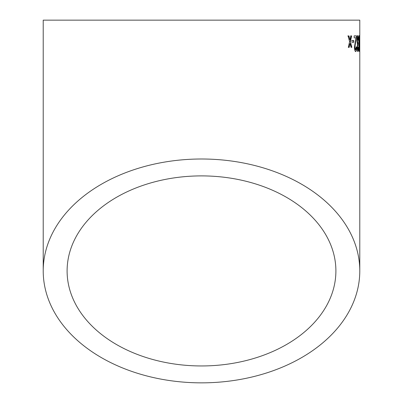 <?xml version="1.0" encoding="UTF-8"?>
<svg xmlns="http://www.w3.org/2000/svg" width="403" height="403" viewBox="0 0 403 403"><rect width="100%" height="100%" fill="white"/><g stroke="black" fill="none" stroke-linecap="round" stroke-linejoin="round"><path stroke-width="0.6" d="M359.783 270.927A158.283 111.923 180 0 0 201.5 158.999A158.283 111.923 180 0 0 43.217 270.927A158.283 111.923 180 0 0 201.5 382.85A158.283 111.923 180 0 0 359.783 270.927L359.783 20.15L43.217 20.15L43.217 270.927M348.968 35.917L348.076 35.927L349.597 41.64L348.313 47.378L349.194 47.368L350.056 43.393L351.053 47.342L351.824 47.337L350.429 41.625L351.633 35.887L350.852 35.897L349.99 39.872L348.968 35.917M353.733 40.486L352.036 40.502L352.071 42.31L353.769 42.295L353.733 40.486M355.663 51.524C356.277 51.513 356.605 50.037 356.64 47.096L356.227 46.899L355.632 49.715L354.902 47.181L356.534 35.842L354.146 35.862L354.177 37.872L356.015 37.857L354.398 47.206C354.554 49.937 354.978 51.372 355.663 51.524M357.144 47.529C357.254 50.012 357.521 51.337 357.945 51.508C358.302 51.383 358.499 50.043 358.534 47.489L358.267 47.287L357.909 49.7L357.496 47.463L357.995 43.272L357.27 40.572L357.758 37.444L358.222 40.255L358.494 40.053C358.433 37.378 358.191 35.907 357.758 35.635C357.254 35.802 356.972 37.444 356.897 40.557L357.476 44.421L357.144 47.529M359.3 51.503L359.582 43.559L359.214 35.63C358.846 36.542 358.695 39.187 358.761 43.564C358.771 47.937 358.952 50.587 359.3 51.503M359.783 40.451L359.662 42.26L359.657 40.451M201.5 365.954A134.395 95.032 180 0 0 335.895 270.927A134.395 95.032 180 0 0 201.5 175.894A134.395 95.032 180 0 0 67.105 270.927A134.395 95.032 180 0 0 201.5 365.954M359.154 51.191L359.269 49.695M359.315 43.564L359.582 43.559M358.937 49.423L359.29 49.695L359.436 48.622L359.209 37.141L359.476 37.141M359.209 37.141L358.947 35.63M358.71 43.569L358.977 43.569L359.219 37.439L358.846 37.842M358.977 43.569L359.29 49.695M357.683 51.513C358.035 51.388 358.232 50.048 358.267 47.494L358.534 47.489M358.267 47.494L358 47.292M357.496 47.463L357.229 47.463L357.647 49.705L357.909 49.7M357.229 47.463L357.673 45.06L357.94 45.055M357.718 45.081L357.728 43.272M357.27 40.572L357.003 40.572L357.532 43.489L357.793 43.484M357.003 40.572L357.496 37.449L357.758 37.444M357.96 40.26L358.494 40.053M358.227 40.058C358.166 37.378 357.924 35.907 357.491 35.64M355.401 51.529C356.015 51.519 356.343 50.043 356.378 47.101L356.64 47.096M356.378 47.101L355.965 46.904M354.902 47.181L354.645 47.186L355.37 49.72L355.632 49.715M354.645 47.186L355.532 41.716L355.794 41.711M355.532 41.716L356.242 37.242L356.504 37.237M356.242 37.242L356.272 35.847M353.507 42.3L353.476 40.491L351.779 40.512M349.99 39.872L348.716 35.922L347.829 35.932M348.943 47.378L350.056 43.393M351.567 47.342L350.429 41.625M350.177 41.63L351.376 35.892L350.6 35.902M349.567 44.501L349.819 44.491M349.577 39.257L349.829 39.252"/></g></svg>
